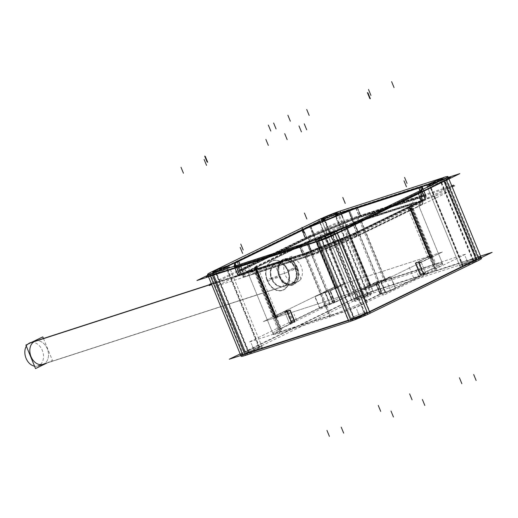 <?xml version="1.0" encoding="UTF-8"?>
<svg xmlns="http://www.w3.org/2000/svg" width="518" height="518" viewBox="0 0 518 518"><rect width="100%" height="100%" fill="white"/><g stroke="black" fill="none" stroke-linecap="round" stroke-linejoin="round"><path stroke-width="0.39" stroke-dasharray="2.59 1.94" d="M369.464 311.655A16.09 1.12 157.7 0 1 367.32 312.671A16.09 1.12 157.7 0 0 369.464 311.655M350.466 319.522A16.09 1.12 157.7 0 1 348.4 320.221A16.09 1.12 157.7 0 0 350.466 319.522M448.912 178.95L448.588 178.16A16.09 1.12 -22.3 0 0 444.386 179.06L476.67 257.776A16.09 1.12 157.7 0 1 480.872 256.87M478.477 258.54A16.09 1.12 157.7 0 1 476.359 259.622A16.09 1.12 157.7 0 0 478.477 258.54M444.075 180.905L444.211 181.242L444.075 180.905A16.09 1.12 -22.3 0 0 444.386 179.06L476.67 257.776L372.947 291.369A16.09 1.12 157.7 0 0 351.884 299.935L244.995 351.968A16.09 1.12 157.7 0 0 240.481 354.713M477.997 257.362A16.09 1.12 157.7 0 0 476.67 257.776L372.947 291.369A16.09 1.12 157.7 0 0 351.884 299.935L319.6 221.218L319.269 221.38L319.6 221.218A16.09 1.12 -22.3 0 1 340.663 212.652L340.986 212.548L340.663 212.652A16.09 1.12 -22.3 0 0 319.6 221.218L351.884 299.935L244.995 351.968A16.09 1.12 157.7 0 0 244.677 353.813A16.09 1.12 157.7 0 1 242.586 354.448M248.083 351.107A8.689 0.609 157.7 0 1 256.708 347.455A8.689 0.609 157.7 0 1 261.719 345.998A8.689 0.609 157.7 0 1 259.285 347.481A8.689 0.609 157.7 0 1 250.654 351.139A8.689 0.609 157.7 0 1 245.642 352.59A8.689 0.609 157.7 0 1 248.083 351.107A8.689 0.609 157.7 0 1 259.453 346.484A8.689 0.609 157.7 0 1 259.285 347.481A8.689 0.609 157.7 0 1 247.908 352.104A8.689 0.609 157.7 0 1 248.083 351.107L215.799 272.39A8.689 0.609 157.7 0 1 224.423 268.738A8.689 0.609 157.7 0 1 229.442 267.282L261.719 345.998M356.682 298.238A8.689 0.609 157.7 0 1 365.313 294.587A8.689 0.609 157.7 0 1 370.325 293.13A8.689 0.609 157.7 0 1 367.884 294.613A8.689 0.609 157.7 0 1 359.259 298.271A8.689 0.609 157.7 0 1 354.247 299.721A8.689 0.609 157.7 0 1 356.682 298.238A8.689 0.609 157.7 0 1 368.058 293.615A8.689 0.609 157.7 0 1 367.884 294.613A8.689 0.609 157.7 0 1 356.514 299.236A8.689 0.609 157.7 0 1 356.682 298.238L324.397 219.522A8.689 0.609 157.7 0 1 333.029 215.87A8.689 0.609 157.7 0 1 338.04 214.413L370.325 293.13M462.069 264.109A8.689 0.609 157.7 0 1 470.694 260.45A8.689 0.609 157.7 0 1 475.705 258.994A8.689 0.609 157.7 0 1 473.271 260.483A8.689 0.609 157.7 0 1 464.64 264.135A8.689 0.609 157.7 0 1 459.628 265.592A8.689 0.609 157.7 0 1 462.069 264.109A8.689 0.609 157.7 0 1 473.439 259.486A8.689 0.609 157.7 0 1 473.271 260.483A8.689 0.609 157.7 0 1 461.894 265.106A8.689 0.609 157.7 0 1 462.069 264.109L429.785 185.392A8.689 0.609 157.7 0 1 438.409 181.734A8.689 0.609 157.7 0 1 443.427 180.283A8.689 0.609 157.7 0 1 440.986 181.766A8.689 0.609 157.7 0 1 427.965 186.856A8.689 0.609 157.7 0 0 440.986 181.766A8.689 0.609 157.7 0 0 441.155 180.769A8.689 0.609 157.7 0 0 429.785 185.392A8.689 0.609 157.7 0 0 427.344 186.875L459.628 265.592M353.464 316.977A8.689 0.609 157.7 0 1 362.095 313.319A8.689 0.609 157.7 0 1 367.107 311.862A8.689 0.609 157.7 0 1 364.666 313.351A8.689 0.609 157.7 0 1 356.041 317.003A8.689 0.609 157.7 0 1 351.029 318.46A8.689 0.609 157.7 0 1 353.464 316.977A8.689 0.609 157.7 0 1 364.84 312.354A8.689 0.609 157.7 0 1 364.666 313.351A8.689 0.609 157.7 0 1 353.295 317.974A8.689 0.609 157.7 0 1 353.464 316.977L321.179 238.261A8.689 0.609 157.7 0 1 329.811 234.602A8.689 0.609 157.7 0 1 334.822 233.152A8.689 0.609 157.7 0 1 332.388 234.635A8.689 0.609 157.7 0 1 323.756 238.286A8.689 0.609 157.7 0 1 318.745 239.743A8.689 0.609 157.7 0 1 321.179 238.261A8.689 0.609 157.7 0 1 332.556 233.637A8.689 0.609 157.7 0 1 332.388 234.635A8.689 0.609 157.7 0 1 321.011 239.258A8.689 0.609 157.7 0 1 321.179 238.261M444.386 179.06L443.168 179.455L444.386 179.06M428.787 183.994L462.36 265.857A8.689 0.609 157.7 0 1 471.108 262.114A8.689 0.609 157.7 0 1 476.353 260.573L443.097 179.487L428.127 184.324L443.097 179.481L476.664 261.357M228.173 265.728L212.71 273.251L244.995 351.968L212.71 273.251L228.173 265.728M212.393 275.097L212.548 275.466L212.393 275.097A16.09 1.12 -22.3 0 1 212.134 273.536A16.09 1.12 -22.3 0 0 208.197 276.003L208.514 276.774M316.122 241.505A16.09 1.12 -22.3 0 0 318.181 240.805A16.09 1.12 -22.3 0 1 316.122 241.505L316.271 241.874L316.122 241.505M335.036 233.955A16.09 1.12 -22.3 0 0 337.179 232.938L337.322 233.275L337.179 232.938A16.09 1.12 -22.3 0 1 335.036 233.955M259.285 347.481L227.001 268.764A8.689 0.609 157.7 0 0 228.011 268.259A8.689 0.609 157.7 0 1 227.001 268.764A8.689 0.609 157.7 0 1 218.369 272.423A8.689 0.609 157.7 0 1 213.358 273.88A8.689 0.609 157.7 0 1 215.799 272.39A8.689 0.609 157.7 0 1 227.033 267.812M354.247 299.721L321.963 221.011A8.689 0.609 157.7 0 1 324.397 219.522A8.689 0.609 157.7 0 1 335.632 214.944M307.796 243.091A12.872 0.9 157.7 0 1 299.423 246.212L302.959 254.83A12.872 0.9 -22.3 0 0 311.331 251.709L349.702 236.104A12.872 0.9 -22.3 0 0 358.178 232.375L421.846 201.379A12.872 0.9 -22.3 0 0 425.459 199.223L426.036 195.869A12.872 0.9 -22.3 0 0 426.036 195.823A12.872 0.9 -22.3 0 0 422.675 196.549L360.891 216.556A12.872 0.9 -22.3 0 0 352.518 219.677L314.148 235.276A12.872 0.9 -22.3 0 0 305.672 239.012L242.003 270.001A12.872 0.9 -22.3 0 0 238.39 272.157L237.814 275.518A12.872 0.9 -22.3 0 0 237.814 275.563A12.872 0.9 -22.3 0 0 241.174 274.838L302.959 254.83A12.872 0.9 -22.3 0 0 311.331 251.709L349.702 236.104A12.872 0.9 -22.3 0 0 358.178 232.375L421.846 201.379A12.872 0.9 -22.3 0 0 425.459 199.223L426.036 195.869A12.872 0.9 -22.3 0 0 422.675 196.549L360.891 216.556A12.872 0.9 -22.3 0 0 352.518 219.677L314.148 235.276A12.872 0.9 -22.3 0 0 305.672 239.012L242.003 270.001A12.872 0.9 -22.3 0 0 238.39 272.157L237.814 275.518A12.872 0.9 -22.3 0 0 241.174 274.838L302.959 254.83L299.423 246.212L237.639 266.226A12.872 0.9 157.7 0 1 234.285 266.945A12.872 0.9 157.7 0 1 234.278 266.906L237.814 275.518L234.278 266.906L234.401 266.187L234.278 266.906A12.872 0.9 157.7 0 0 237.639 266.226L299.423 246.212A12.872 0.9 157.7 0 0 307.796 243.091L316.032 239.743L307.796 243.091L311.331 251.709L307.796 243.091M234.855 263.545L238.39 272.157L234.855 263.545M235.068 263.293A12.872 0.9 157.7 0 1 238.474 261.389L242.003 270.001L238.474 261.389L302.143 230.393A12.872 0.9 157.7 0 1 310.619 226.664L314.148 235.276L310.619 226.664L348.99 211.066A12.872 0.9 157.7 0 1 357.362 207.945L360.891 216.556L357.362 207.945L419.14 187.93A12.872 0.9 157.7 0 1 422.086 187.153A12.872 0.9 157.7 0 0 419.14 187.93L357.362 207.945A12.872 0.9 157.7 0 0 348.99 211.066L310.619 226.664A12.872 0.9 157.7 0 0 302.143 230.393L238.474 261.389A12.872 0.9 157.7 0 0 235.068 263.293M422.332 187.14A12.872 0.9 157.7 0 1 422.5 187.212A12.872 0.9 157.7 0 1 422.507 187.251L426.036 195.869L422.507 187.251A12.872 0.9 157.7 0 0 422.332 187.14M421.93 190.611L422.079 189.718L421.93 190.611A12.872 0.9 157.7 0 1 418.311 192.767L421.846 201.379L418.311 192.767L354.642 223.763A12.872 0.9 157.7 0 1 346.166 227.493L349.702 236.104L346.166 227.493L335.955 231.643L346.166 227.493A12.872 0.9 157.7 0 0 354.642 223.763L418.311 192.767A12.872 0.9 157.7 0 0 421.93 190.611L425.459 199.223L421.93 190.611M318.356 238.798L334.453 232.252L318.356 238.798M267.469 280.452A15.449 11.364 -107.9 0 1 271.885 261.195A15.449 11.364 -107.9 0 1 287.995 270.461A15.449 11.364 -107.9 0 1 283.579 289.711A15.449 11.364 -107.9 0 1 267.469 280.452A15.449 11.364 -107.9 0 1 271.885 261.195A15.449 11.364 -107.9 0 1 287.995 270.461A15.449 11.364 -107.9 0 1 283.579 289.711A15.449 11.364 -107.9 0 1 267.469 280.452L271.678 278.736A12.231 8.994 -107.9 0 0 283.573 286.415L291.038 284A12.231 8.994 -107.9 0 1 279.15 276.321A12.231 8.994 -107.9 0 1 283.508 260.729A12.231 8.994 -107.9 0 1 295.396 268.408A12.231 8.994 -107.9 0 1 291.038 284M279.124 276.463A13.52 9.939 -107.9 0 1 282.983 259.622A13.52 9.939 -107.9 0 1 297.079 267.722A13.52 9.939 -107.9 0 1 293.22 284.57A13.52 9.939 -107.9 0 1 279.124 276.463A13.52 9.939 -107.9 0 1 282.983 259.622A13.52 9.939 -107.9 0 1 297.079 267.722A13.52 9.939 -107.9 0 1 293.22 284.57A13.52 9.939 -107.9 0 1 279.124 276.463L279.15 276.321A12.231 8.994 -107.9 0 1 282.647 261.078A12.231 8.994 -107.9 0 1 295.396 268.408L287.93 270.83A12.231 8.994 -107.9 0 1 283.573 286.415M287.995 270.461L287.93 270.83A12.231 8.994 72.1 0 0 276.036 263.15A12.231 8.994 72.1 0 0 271.678 278.736A12.231 8.994 -107.9 0 0 284.434 286.072A12.231 8.994 -107.9 0 0 287.93 270.83A12.231 8.994 72.1 0 0 275.175 263.494A12.231 8.994 72.1 0 0 271.678 278.736L279.15 276.321A12.231 8.994 -107.9 0 0 291.899 283.65A12.231 8.994 -107.9 0 0 295.396 268.408L297.079 267.722M289.368 323.057A7.725 0.537 -22.3 0 1 291.537 321.736L319.755 308.003A7.725 0.537 -22.3 0 1 329.862 303.891L333.184 302.816L329.862 303.891A7.725 0.537 -22.3 0 0 319.755 308.003L291.537 321.736L286.907 310.45L275.362 316.071L255.627 267.948A6.436 0.447 -22.3 0 0 253.82 269.049A6.436 0.447 -22.3 0 0 255.497 268.687L256.332 268.421A6.436 0.447 157.7 0 1 256.203 269.153A6.436 0.447 157.7 0 0 258.009 268.059A6.436 0.447 157.7 0 0 256.332 268.421L276.068 316.537L275.233 316.809A6.436 0.447 -22.3 0 1 273.556 317.171A6.436 0.447 -22.3 0 1 275.362 316.071L286.907 310.45A7.725 0.537 157.7 0 0 284.738 311.771L289.368 323.057A7.725 0.537 -22.3 0 0 291.381 322.623L286.752 311.337A7.725 0.537 157.7 0 1 284.738 311.771M315.125 296.71L326.67 291.09L306.934 242.974L255.627 267.948L306.934 242.974A6.436 0.447 -22.3 0 1 315.358 239.549L316.187 239.277L335.923 287.399A6.436 0.447 157.7 0 0 344.347 283.974A6.436 0.447 157.7 0 1 335.923 287.399L335.094 287.665A6.436 0.447 -22.3 0 0 326.67 291.09L306.934 242.974A6.436 0.447 -22.3 0 1 315.358 239.549L316.187 239.277L335.923 287.399L335.094 287.665L315.358 239.549L335.094 287.665A6.436 0.447 -22.3 0 0 326.67 291.09L315.125 296.71A7.725 0.537 157.7 0 1 325.233 292.605L330.238 290.844L344.347 283.974L330.238 290.844L325.233 292.605A7.725 0.537 157.7 0 0 315.125 296.71L319.755 308.003L315.125 296.71M312.613 254.312L350.977 238.714A8.366 0.583 -22.3 0 0 356.488 236.286L420.156 205.29A8.366 0.583 -22.3 0 0 422.507 203.891L423.083 200.531A8.366 0.583 -22.3 0 0 423.083 200.505A8.366 0.583 -22.3 0 0 420.901 200.978L359.116 220.985A8.366 0.583 -22.3 0 0 353.677 223.012L315.307 238.617A8.366 0.583 -22.3 0 0 309.796 241.038L246.128 272.034A8.366 0.583 -22.3 0 0 243.777 273.433L243.201 276.793A8.366 0.583 -22.3 0 0 243.201 276.819A8.366 0.583 -22.3 0 0 245.383 276.353L307.168 256.339A8.366 0.583 -22.3 0 0 312.613 254.312L350.977 238.714A8.366 0.583 -22.3 0 0 356.488 236.286L420.156 205.29A8.366 0.583 -22.3 0 0 422.507 203.891L423.083 200.531A8.366 0.583 -22.3 0 0 420.901 200.978L359.116 220.985A8.366 0.583 -22.3 0 0 353.677 223.012L315.307 238.617A8.366 0.583 -22.3 0 0 309.796 241.038L246.128 272.034A8.366 0.583 -22.3 0 0 243.777 273.433L243.201 276.793A8.366 0.583 -22.3 0 0 245.383 276.353L307.168 256.339A8.366 0.583 -22.3 0 0 312.613 254.312L311.389 251.34L349.76 235.742A8.366 0.583 -22.3 0 0 355.27 233.32L418.939 202.324A8.366 0.583 -22.3 0 0 421.289 200.919L421.866 197.559A8.366 0.583 -22.3 0 0 421.866 197.533A8.366 0.583 -22.3 0 0 419.684 198.005L357.899 218.013A8.366 0.583 -22.3 0 0 352.46 220.04L314.089 235.645A8.366 0.583 -22.3 0 0 308.579 238.066L244.91 269.062A8.366 0.583 -22.3 0 0 242.56 270.467L241.984 273.821A8.366 0.583 -22.3 0 0 241.984 273.854A8.366 0.583 -22.3 0 0 244.166 273.381L305.95 253.373A8.366 0.583 -22.3 0 0 311.389 251.34L349.76 235.742A8.366 0.583 -22.3 0 0 355.27 233.32L418.939 202.324A8.366 0.583 -22.3 0 0 421.289 200.919L421.866 197.559A8.366 0.583 -22.3 0 0 419.684 198.005L357.899 218.013A8.366 0.583 -22.3 0 0 352.46 220.04L314.089 235.645A8.366 0.583 -22.3 0 0 308.579 238.066L244.91 269.062A8.366 0.583 -22.3 0 0 242.56 270.467L241.984 273.821A8.366 0.583 -22.3 0 0 244.166 273.381L305.95 253.373L307.168 256.339L305.95 253.373A8.366 0.583 -22.3 0 0 311.389 251.34L312.613 254.312M256.203 269.153A27.681 1.93 -22.3 0 0 248.433 273.88A27.681 1.93 -22.3 0 0 255.659 272.326L305.445 256.203A27.681 1.93 -22.3 0 0 341.673 241.472A6.436 0.447 157.7 0 1 350.097 238.047L369.833 286.169A6.436 0.447 157.7 0 0 361.409 289.594A6.436 0.447 157.7 0 1 369.833 286.169L370.661 285.897A6.436 0.447 -22.3 0 0 379.085 282.472L359.35 234.356L410.657 209.376A6.436 0.447 -22.3 0 0 412.464 208.275A6.436 0.447 -22.3 0 0 410.787 208.637L409.958 208.909A6.436 0.447 157.7 0 1 408.275 209.272A6.436 0.447 157.7 0 1 410.081 208.171A27.681 1.93 -22.3 0 0 417.851 203.444A27.681 1.93 -22.3 0 0 410.625 204.999L360.839 221.121A27.681 1.93 -22.3 0 0 324.611 235.852A6.436 0.447 157.7 0 1 316.187 239.277A6.436 0.447 157.7 0 0 324.611 235.852L348.977 295.26L324.611 235.852A27.681 1.93 -22.3 0 1 360.839 221.121L410.625 204.999L434.99 264.407L410.625 204.999A27.681 1.93 -22.3 0 1 410.081 208.171L429.817 256.293L415.708 263.157L419.004 262.231A7.725 0.537 157.7 0 1 421.017 261.797A7.725 0.537 157.7 0 1 418.848 263.118L430.393 257.498A6.436 0.447 -22.3 0 0 432.2 256.397A6.436 0.447 -22.3 0 0 430.523 256.76L410.787 208.637L409.958 208.909A6.436 0.447 157.7 0 1 410.081 208.171L429.817 256.293L415.708 263.157L419.004 262.231A7.725 0.537 157.7 0 1 418.848 263.118L430.393 257.498L410.657 209.376L359.35 234.356A6.436 0.447 -22.3 0 1 350.926 237.781L350.097 238.047L369.833 286.169L370.661 285.897A6.436 0.447 -22.3 0 0 379.085 282.472L359.35 234.356A6.436 0.447 -22.3 0 1 350.926 237.781L350.097 238.047A6.436 0.447 157.7 0 0 341.673 241.472L361.409 289.594L375.518 282.724L361.409 289.594L366.038 300.88L341.673 241.472A27.681 1.93 -22.3 0 1 305.445 256.203L255.659 272.326L280.024 331.734L255.659 272.326A27.681 1.93 -22.3 0 1 256.203 269.153L275.939 317.275L290.048 310.405L286.752 311.337A7.725 0.537 157.7 0 1 286.907 310.45L291.537 321.736A7.725 0.537 -22.3 0 0 291.381 322.623L286.752 311.337L290.074 310.263L275.939 317.275A6.436 0.447 157.7 0 0 277.745 316.181A6.436 0.447 157.7 0 0 276.068 316.537A6.436 0.447 157.7 0 1 275.939 317.275L280.568 328.567A27.681 1.93 -22.3 0 0 272.798 333.288A27.681 1.93 -22.3 0 0 280.024 331.734L329.811 315.611A27.681 1.93 -22.3 0 0 366.038 300.88L380.147 294.01L366.038 300.88A27.681 1.93 -22.3 0 1 329.811 315.611L280.024 331.734A27.681 1.93 -22.3 0 1 280.568 328.567L295.04 321.477L291.381 322.623L294.703 321.548L290.074 310.263L294.677 321.697L290.048 310.405L294.677 321.697L280.568 328.567L256.203 269.153M423.478 274.404L395.26 288.144L390.63 276.858L379.085 282.472L390.63 276.858A7.725 0.537 157.7 0 1 380.523 280.963L375.518 282.724L380.523 280.963A7.725 0.537 157.7 0 0 390.63 276.858L395.26 288.144A7.725 0.537 -22.3 0 1 385.152 292.256L380.147 294.01L375.518 282.724L380.147 294.01L381.831 293.33L377.201 282.038L381.831 293.33L385.152 292.256A7.725 0.537 -22.3 0 0 395.26 288.144L423.478 274.404A7.725 0.537 -22.3 0 0 425.647 273.09A7.725 0.537 -22.3 0 0 423.633 273.517L419.004 262.231L423.633 273.517L420.312 274.592L423.633 273.517A7.725 0.537 -22.3 0 1 423.478 274.404L418.848 263.118L423.478 274.404M429.694 257.032L430.523 256.76L410.787 208.637A6.436 0.447 -22.3 0 1 410.657 209.376L430.393 257.498A6.436 0.447 -22.3 0 0 430.523 256.76L429.694 257.032A6.436 0.447 157.7 0 1 428.01 257.388A6.436 0.447 157.7 0 1 429.817 256.293L434.447 267.579A27.681 1.93 -22.3 0 0 442.217 262.853A27.681 1.93 -22.3 0 0 434.99 264.407L385.204 280.536A27.681 1.93 -22.3 0 0 348.977 295.26L334.868 302.13L348.977 295.26A27.681 1.93 -22.3 0 1 385.204 280.536L434.99 264.407A27.681 1.93 -22.3 0 1 434.447 267.579L419.975 274.669L420.312 274.592L415.682 263.306L420.338 274.449L415.708 263.157L420.338 274.449L434.447 267.579L429.817 256.293A6.436 0.447 157.7 0 0 429.694 257.032L409.958 208.909L429.694 257.032M333.184 302.816L334.868 302.13L330.238 290.844L334.868 302.13L333.184 302.816L328.554 291.53L333.184 302.816M292.735 283.385A12.231 8.994 -107.9 0 1 291.874 283.728A12.231 8.994 -107.9 0 1 279.752 275.466A12.231 8.994 -107.9 0 1 283.476 260.807A12.231 8.994 -107.9 0 1 284.337 260.463A12.231 8.994 -107.9 0 1 296.451 268.725A12.231 8.994 -107.9 0 1 292.735 283.385A12.231 8.994 -107.9 0 1 279.979 276.049A12.231 8.994 -107.9 0 1 283.476 260.807A12.231 8.994 -107.9 0 1 296.225 268.143A12.231 8.994 -107.9 0 1 292.735 283.385L43.79 364.012A12.231 8.994 -107.9 0 1 42.929 364.361M35.392 341.09A12.231 8.994 -107.9 0 1 47.514 349.359A12.231 8.994 -107.9 0 1 43.79 364.012A12.231 8.994 -107.9 0 0 47.287 348.769A12.231 8.994 -107.9 0 0 34.531 341.44M241.064 273.821A12.49 0.874 157.7 0 1 237.807 274.521A12.49 0.874 157.7 0 1 237.801 274.482L238.384 271.121A12.49 0.874 157.7 0 1 241.887 269.03L305.555 238.04A12.49 0.874 157.7 0 1 313.779 234.421L352.149 218.816A12.49 0.874 157.7 0 1 360.269 215.792L422.053 195.778A12.49 0.874 157.7 0 1 425.31 195.079A12.49 0.874 157.7 0 1 425.317 195.118L424.741 198.478A12.49 0.874 157.7 0 1 421.231 200.57L357.562 231.565A12.49 0.874 157.7 0 1 349.339 235.185L310.968 250.783A12.49 0.874 157.7 0 1 302.849 253.814L241.064 273.821A12.49 0.874 157.7 0 1 237.801 274.482L238.384 271.121A12.49 0.874 157.7 0 1 241.887 269.03L305.555 238.04A12.49 0.874 157.7 0 1 313.779 234.421L352.149 218.816A12.49 0.874 157.7 0 1 360.269 215.792L422.053 195.778A12.49 0.874 157.7 0 1 425.317 195.118L424.741 198.478A12.49 0.874 157.7 0 1 421.231 200.57L357.562 231.565A12.49 0.874 157.7 0 1 349.339 235.185L310.968 250.783A12.49 0.874 157.7 0 1 302.849 253.814L241.064 273.821L237.898 266.097L299.682 246.089A12.49 0.874 -22.3 0 0 307.802 243.065L346.173 227.46A12.49 0.874 -22.3 0 0 354.396 223.841L418.065 192.851A12.49 0.874 -22.3 0 0 421.568 190.754L421.717 189.899L421.568 190.754L424.741 198.478L421.568 190.754A12.49 0.874 -22.3 0 1 418.065 192.851L421.231 200.57L418.065 192.851L354.396 223.841L357.562 231.565L354.396 223.841A12.49 0.874 -22.3 0 1 346.173 227.46L349.339 235.185L346.173 227.46L307.802 243.065L310.968 250.783L307.802 243.065A12.49 0.874 -22.3 0 1 299.682 246.089L302.849 253.814L299.682 246.089L237.898 266.097L241.064 273.821M234.635 266.757A12.49 0.874 -22.3 0 0 234.641 266.802A12.49 0.874 -22.3 0 0 237.898 266.097A12.49 0.874 -22.3 0 1 234.635 266.757L237.801 274.482L234.635 266.757L234.751 266.071L234.635 266.757M235.211 263.403L238.384 271.121L235.211 263.416M418.887 188.06L422.053 195.778L418.887 188.06M357.297 208.003L360.269 215.792L357.297 208.003M422.151 187.399A12.49 0.874 -22.3 0 0 422.144 187.361A12.49 0.874 -22.3 0 0 422.002 187.296A12.49 0.874 -22.3 0 1 422.151 187.399L425.317 195.118L422.151 187.399M480.555 256.099L362.652 294.289L240.151 353.923M331.539 233.663L364.937 315.099A8.689 0.609 157.7 0 0 367.754 313.442A8.689 0.609 157.7 0 0 362.503 314.983A8.689 0.609 157.7 0 0 353.762 318.725L320.182 236.862M320.907 236.506L354.487 318.369A8.689 0.609 157.7 0 0 351.67 320.033A8.689 0.609 157.7 0 0 356.921 318.492A8.689 0.609 157.7 0 0 365.663 314.75L332.278 233.34M448.271 177.383L330.367 215.572L207.867 275.207M315.151 240.035L348.731 321.898M336.868 231.203L370.441 313.066M212.406 271.516L245.979 353.38A16.09 1.12 -22.3 0 0 241.123 356.293M212.082 273.413L245.655 355.283M209.926 272.721L243.505 354.584L354.668 300.466L321.095 218.602M340.339 210.975L373.912 292.845A16.09 1.12 -22.3 0 0 352.201 301.67L318.628 219.807M337.943 211.752L371.516 293.615L479.396 258.676L445.817 176.813M443.414 177.59L476.987 259.46A16.09 1.12 -22.3 0 1 481.52 258.45M271.743 277.901L266.783 279.668A15.702 11.551 72.1 0 0 283.508 290.002A15.702 11.551 72.1 0 0 287.6 269.528L287.626 270.169A11.972 8.806 72.1 0 1 284.505 285.781A11.972 8.806 72.1 0 1 271.743 277.901M288.189 271.561L288.351 271.348A15.702 11.551 72.1 0 0 271.62 261.014A15.702 11.551 72.1 0 0 267.528 281.488L272.313 279.286A11.972 8.806 72.1 0 1 275.434 263.675A11.972 8.806 72.1 0 1 288.189 271.561M283.734 260.651A12.231 8.994 72.1 0 1 295.901 269.049L287.969 271.62A12.231 8.994 72.1 0 0 275.803 263.222A12.231 8.994 72.1 0 0 271.756 279.513L279.688 276.942A12.231 8.994 72.1 0 1 283.734 260.651L275.803 263.222M279.455 276.975L279.467 277.285A13.772 10.127 -107.9 0 1 283.055 259.33A13.772 10.127 -107.9 0 1 297.727 268.395L295.331 269.243A11.972 8.806 -107.9 0 0 282.575 261.363A11.972 8.806 -107.9 0 0 279.455 276.975M279.455 329.047L254.111 267.262L307.472 241.284L332.815 303.069L279.455 329.047M331.39 248.867L216.615 286.04L334.893 228.457L449.676 191.284L331.39 248.867M313.079 254.506L311.59 250.874A8.366 0.583 157.7 0 1 305.588 253.108L307.077 256.747A8.366 0.583 157.7 0 0 313.079 254.506M454.59 185.82L330.083 246.432L209.259 285.567M452.065 186.635L333.767 224.954L211.642 284.408M299.061 245.953L302.862 255.232A12.872 0.9 -22.3 0 0 311.797 251.903L307.996 242.625A12.872 0.9 -22.3 0 1 299.061 245.953M340.825 229.273L346.795 226.845L350.602 236.13L310.696 252.35L306.889 243.071L311.312 241.278M318.22 238.468L334.317 231.922M345.694 227.298L349.501 236.577A12.872 0.9 -22.3 0 0 358.547 232.595L354.746 223.316A12.872 0.9 -22.3 0 1 345.694 227.298M357.038 233.327L353.237 224.048L419.45 191.815L423.251 201.094L357.038 233.327M417.935 192.554L421.736 201.832A12.872 0.9 -22.3 0 0 425.595 199.534L421.794 190.248A12.872 0.9 -22.3 0 1 417.935 192.554M422.377 186.849L426.185 196.134L425.589 199.624L421.872 189.821M422.358 186.953L426.165 196.231A12.872 0.9 -22.3 0 0 426.172 196.16A12.872 0.9 -22.3 0 0 422.578 196.957L418.771 187.678M355.989 208.009L359.796 217.288L424.048 196.477L420.24 187.199M357.452 207.537L361.26 216.815A12.872 0.9 -22.3 0 0 352.324 220.144L348.517 210.865M309.712 226.644L313.519 235.923L353.425 219.697L349.618 210.418M310.813 226.198L314.62 235.476A12.872 0.9 -22.3 0 0 305.575 239.458L301.767 230.18M237.063 261.674L240.87 270.953L307.083 238.72L303.276 229.442M238.578 260.936L242.385 270.221A12.872 0.9 -22.3 0 0 238.526 272.52L234.719 263.241M234.194 266.252L237.937 275.919L238.539 272.423L234.732 263.144M234.149 266.615A12.872 0.9 -22.3 0 1 234.149 266.543L237.956 275.822A12.872 0.9 -22.3 0 0 237.95 275.893A12.872 0.9 -22.3 0 0 241.55 275.097L237.743 265.812A12.872 0.9 -22.3 0 1 234.149 266.615L237.95 275.893M240.074 275.57L236.273 266.291L300.524 245.48L304.331 254.759L240.074 275.57M311.978 254.96L310.489 251.321L350.395 235.094L351.884 238.733L311.978 254.96M356.863 236.506L355.367 232.867A8.366 0.583 157.7 0 1 349.294 235.541L350.783 239.18A8.366 0.583 157.7 0 0 356.863 236.506M355.354 237.238L353.865 233.605L420.079 201.373L421.568 205.005L355.354 237.238M422.643 204.196L421.153 200.563A8.366 0.583 157.7 0 1 418.557 202.111L420.053 205.743A8.366 0.583 157.7 0 0 422.643 204.196M422.636 204.293L421.14 200.654L421.743 197.164L423.232 200.796L422.636 204.293M423.219 200.835A8.366 0.583 157.7 0 0 420.797 201.385L419.308 197.746A8.366 0.583 157.7 0 1 421.73 197.203A8.366 0.583 157.7 0 1 421.717 197.261L423.212 200.9A8.366 0.583 157.7 0 0 423.219 200.835L421.73 197.203M422.274 200.906L420.778 197.274L356.526 218.084L358.016 221.717L422.274 200.906M353.477 223.485L351.987 219.846A8.366 0.583 157.7 0 1 357.99 217.612L359.479 221.244A8.366 0.583 157.7 0 0 353.477 223.485M354.577 223.031L353.088 219.399L313.183 235.625L314.672 239.258L354.577 223.031M309.699 241.485L308.204 237.853A8.366 0.583 157.7 0 1 314.284 235.178L315.773 238.811A8.366 0.583 157.7 0 0 309.699 241.485M311.208 240.753L309.712 237.114L243.499 269.347L244.988 272.986L311.208 240.753M243.913 273.795L242.424 270.156A8.366 0.583 157.7 0 1 245.014 268.609L246.51 272.248A8.366 0.583 157.7 0 0 243.913 273.795M243.926 273.698L242.43 270.066L241.835 273.556L243.324 277.195L243.926 273.698M243.337 277.156A8.366 0.583 157.7 0 0 245.759 276.606L244.269 272.973A8.366 0.583 157.7 0 1 241.848 273.517A8.366 0.583 157.7 0 1 241.861 273.459L243.35 277.098A8.366 0.583 157.7 0 0 243.337 277.156L241.848 273.517M244.289 277.085L242.793 273.446L307.051 252.635L308.54 256.274L244.289 277.085M331.293 316.479L305.957 254.694L254.176 271.464L279.513 333.249L331.293 316.479M273.29 334.479A27.681 1.93 157.7 0 0 281.08 332.737L255.743 270.953A27.681 1.93 157.7 0 1 247.947 272.695A27.681 1.93 157.7 0 1 256.3 267.683L281.643 329.467A27.681 1.93 157.7 0 0 273.29 334.479L247.947 272.695M257.614 267.094A6.436 0.447 -22.3 0 1 255.562 268.311L276.088 318.356A6.436 0.447 -22.3 0 0 278.14 317.139A6.436 0.447 -22.3 0 0 276.224 317.579L255.698 267.534A6.436 0.447 -22.3 0 1 257.614 267.094L278.14 317.139M276.69 317.424L256.17 267.379L254.875 267.8L275.401 317.845L276.69 317.424M273.951 318.13A6.436 0.447 157.7 0 0 275.867 317.689L255.342 267.644A6.436 0.447 157.7 0 1 253.425 268.084A6.436 0.447 157.7 0 1 255.478 266.867L276.003 316.912A6.436 0.447 157.7 0 0 273.951 318.13L253.425 268.084M442.391 251.994L371.244 286.629L263.371 321.574L334.518 286.933L263.371 321.574L371.244 286.629L263.371 321.574L334.518 286.933L263.371 321.574L371.244 286.629L442.391 251.994L334.518 286.933L442.391 251.994L371.244 286.629L442.391 251.994L334.518 286.933L442.391 251.994M436.538 269.477L411.201 207.692L357.841 233.663L383.178 295.448L436.538 269.477M379.713 283.32L359.188 233.275A6.436 0.447 157.7 0 1 350.304 236.888L370.83 286.933A6.436 0.447 157.7 0 0 379.713 283.32M371.289 286.784L350.764 236.739L349.469 237.16L369.994 287.205L371.289 286.784M349.928 237.011L370.454 287.056A6.436 0.447 -22.3 0 0 361.57 290.669L341.045 240.624A6.436 0.447 -22.3 0 1 349.928 237.011M367.094 301.793L341.757 240.009A27.681 1.93 157.7 0 1 304.409 255.193L329.746 316.977A27.681 1.93 157.7 0 0 367.094 301.793M358.268 288.914L248.88 342.165L356.753 307.226L466.142 253.975L358.268 288.914M395.629 288.358L390.727 276.405A7.725 0.537 157.7 0 1 380.16 280.704L385.062 292.657A7.725 0.537 157.7 0 0 395.629 288.358M385.521 292.508L380.62 280.555L376.832 281.786L381.734 293.738L385.521 292.508M380.082 294.451L375.174 282.498L377.259 281.65L382.167 293.602L380.082 294.451M380.568 294.211L375.667 282.258L360.988 289.4L365.889 301.353L380.568 294.211M280.426 329.034L275.518 317.081L290.197 309.939L295.098 321.892L280.426 329.034M295.176 321.808L294.58 321.969L289.672 310.017L290.274 309.855L289.646 310.198L294.548 322.157L295.176 321.808L290.274 309.855M295.072 321.808L290.171 309.855L286.383 311.078L291.291 323.031L295.072 321.808M289.504 323.387A7.725 0.537 157.7 0 0 291.757 322.876L286.855 310.923A7.725 0.537 157.7 0 1 284.602 311.435A7.725 0.537 157.7 0 1 287.017 309.997L291.919 321.95A7.725 0.537 157.7 0 0 289.504 323.387L284.602 311.435M319.658 308.45L314.756 296.497A7.725 0.537 157.7 0 1 325.323 292.197L330.225 304.15A7.725 0.537 157.7 0 0 319.658 308.45M329.772 304.299L324.864 292.346L328.652 291.122L333.553 303.075L329.772 304.299M335.211 302.357L330.309 290.404L328.224 291.252L333.126 303.205L335.211 302.357M334.725 302.603L329.824 290.65L344.496 283.501L349.397 295.454L334.725 302.603M348.899 296.73L323.556 234.945A27.681 1.93 157.7 0 1 360.904 219.761L386.24 281.546A27.681 1.93 157.7 0 0 348.899 296.73M384.699 282.045L359.356 220.26L411.137 203.49L436.473 265.274L384.699 282.045M442.702 264.044A27.681 1.93 157.7 0 0 434.913 265.779L409.57 203.995A27.681 1.93 157.7 0 1 417.366 202.26A27.681 1.93 157.7 0 1 409.006 207.265L434.349 269.049A27.681 1.93 157.7 0 0 442.702 264.044L417.366 202.26M407.88 208.307A6.436 0.447 -22.3 0 1 409.932 207.09L430.458 257.135A6.436 0.447 -22.3 0 0 428.405 258.352A6.436 0.447 -22.3 0 0 430.328 257.912L409.803 207.867A6.436 0.447 -22.3 0 1 407.88 208.307L428.405 258.352M429.856 258.068L409.33 208.022L410.625 207.601L431.151 257.647L429.856 258.068M432.595 257.362A6.436 0.447 157.7 0 0 430.678 257.802L410.152 207.757A6.436 0.447 157.7 0 1 412.069 207.317A6.436 0.447 157.7 0 1 410.016 208.534L430.542 258.579A6.436 0.447 157.7 0 0 432.595 257.362L412.069 207.317M434.867 267.774L429.966 255.821L415.294 262.963L420.195 274.916L434.867 267.774M420.111 275L420.713 274.838L415.812 262.885L415.209 263.047L415.844 262.704L420.745 274.657L420.111 275L415.209 263.047M420.215 275L415.313 263.047L419.101 261.823L424.002 273.776L420.215 275M425.783 273.42A7.725 0.537 157.7 0 0 423.53 273.931L418.628 261.978A7.725 0.537 157.7 0 1 420.881 261.467A7.725 0.537 157.7 0 1 418.473 262.904L423.374 274.857A7.725 0.537 157.7 0 0 425.783 273.42L420.881 261.467M315.566 238.39L336.091 288.435A6.436 0.447 -22.3 0 0 344.975 284.822L324.449 234.777A6.436 0.447 -22.3 0 1 315.566 238.39M335.256 288.707L314.73 238.662L316.025 238.241L336.551 288.286L335.256 288.707M326.832 292.171L306.306 242.126A6.436 0.447 157.7 0 1 315.19 238.513L335.716 288.558A6.436 0.447 157.7 0 0 326.832 292.171M294.761 267.858L297.073 266.802A13.772 10.127 -107.9 0 1 293.479 284.751A13.772 10.127 -107.9 0 1 278.807 275.686L278.885 275.589A11.972 8.806 -107.9 0 0 291.64 283.469A11.972 8.806 -107.9 0 0 294.761 267.858M291.271 283.922A12.231 8.994 72.1 0 1 279.105 275.524L271.173 278.095A12.231 8.994 72.1 0 0 283.34 286.493A12.231 8.994 72.1 0 0 287.386 270.202L295.325 267.631A12.231 8.994 72.1 0 1 291.271 283.922L283.34 286.493M225.984 267.372L259.557 349.236A8.689 0.609 157.7 0 0 262.367 347.572A8.689 0.609 157.7 0 0 257.122 349.119A8.689 0.609 157.7 0 0 248.375 352.855L214.802 270.992M215.527 270.642L249.1 352.505A8.689 0.609 157.7 0 0 246.29 354.17A8.689 0.609 157.7 0 0 251.534 352.622A8.689 0.609 157.7 0 0 260.282 348.886L226.703 267.016M334.583 214.504L368.156 296.367A8.689 0.609 157.7 0 0 370.972 294.703A8.689 0.609 157.7 0 0 365.721 296.251A8.689 0.609 157.7 0 0 356.98 299.987L323.4 218.123M324.126 217.774L357.705 299.637A8.689 0.609 157.7 0 0 354.888 301.301A8.689 0.609 157.7 0 0 360.139 299.754A8.689 0.609 157.7 0 0 368.881 296.018L335.308 214.148M476.353 260.573A8.689 0.609 157.7 0 1 473.543 262.231L440.19 180.905M429.513 183.637L463.086 265.501A8.689 0.609 157.7 0 0 460.275 267.165A8.689 0.609 157.7 0 0 465.52 265.624A8.689 0.609 157.7 0 0 474.268 261.881L440.909 180.555M291.738 256.242L274.838 264.471L284.466 287.95L301.366 279.72L291.738 256.242M34.544 366.174A12.231 8.994 72.1 0 0 37.95 365.973A12.231 8.994 72.1 0 0 39.316 365.352L298.213 281.501A12.231 8.994 72.1 0 1 296.853 282.116A12.231 8.994 72.1 0 1 284.602 273.491A12.231 8.994 72.1 0 1 288.973 258.968L284.337 260.463M28.037 344.062A12.231 8.994 72.1 0 0 26.327 346.147M211.564 284.207L287.95 259.466A12.231 8.994 72.1 0 1 289.316 258.851A12.231 8.994 72.1 0 1 301.56 267.476A12.231 8.994 72.1 0 1 297.19 281.999L38.293 365.85A12.231 8.994 72.1 0 0 42.664 351.334A12.231 8.994 72.1 0 0 30.413 342.702M43.454 338.481L52.428 360.353L46.698 363.137M453.697 185.146L329.726 245.493L209.421 284.46M451.715 185.787L333.398 224.106L211.292 283.547M234.524 266.517A12.49 0.874 -22.3 0 1 234.531 266.453L237.924 274.741A12.49 0.874 -22.3 0 0 237.924 274.805A12.49 0.874 -22.3 0 0 241.382 274.041L237.982 265.753A12.49 0.874 -22.3 0 1 234.524 266.517L237.924 274.805M234.583 266.129L237.904 274.831L238.507 271.335L235.107 263.053M238.811 260.93L242.21 269.211A12.49 0.874 -22.3 0 0 238.494 271.426L235.094 263.144M237.335 261.648L240.728 269.93L306.947 237.697L303.548 229.416M310.781 226.301L314.173 234.583A12.49 0.874 -22.3 0 0 305.471 238.416L302.072 230.128M309.732 226.729L313.125 235.01L353.03 218.79L349.637 210.502M357.18 207.724L360.58 216.012A12.49 0.874 -22.3 0 0 351.981 219.211L348.582 210.93M355.749 208.191L359.149 216.472L423.407 195.662L420.007 187.374M422.028 187.14L425.42 195.428A12.49 0.874 -22.3 0 0 425.427 195.364A12.49 0.874 -22.3 0 0 421.969 196.128L418.57 187.84M425.427 195.364L422.028 187.076L425.44 195.331L424.844 198.828L421.542 189.983M421.458 190.449A12.49 0.874 -22.3 0 1 417.741 192.664L421.14 200.952A12.49 0.874 -22.3 0 0 424.857 198.737L421.458 190.449L424.851 198.763M356.403 232.465L353.004 224.184L419.224 191.945L422.617 200.233L356.403 232.465M345.778 227.292L349.171 235.58A12.49 0.874 -22.3 0 0 357.88 231.747L354.48 223.465A12.49 0.874 -22.3 0 1 345.778 227.292M310.314 251.379L306.921 243.091L346.827 226.871L350.22 235.153L310.314 251.379M299.372 245.869L302.771 254.157A12.49 0.874 -22.3 0 0 311.363 250.952L307.97 242.664A12.49 0.874 -22.3 0 1 299.372 245.869M239.944 274.501L236.545 266.22L300.803 245.409L304.202 253.69L239.944 274.501M450.53 177.421L326.554 237.775L206.255 276.735M448.549 178.062L426.858 185.088M420.538 187.134L355.316 208.262M337.84 213.921L330.225 216.388L321.756 220.506M304.966 228.684L236.143 262.186M228.814 265.753L208.126 275.829M364.666 313.351L332.388 234.635M227.001 268.764A8.689 0.609 157.7 0 1 215.624 273.387A8.689 0.609 157.7 0 1 215.799 272.39M340.663 212.652L372.947 291.369L340.663 212.652M354.642 223.763L358.178 232.375L354.642 223.763M419.14 187.93L422.675 196.549L419.14 187.93M348.99 211.066L352.518 219.677L348.99 211.066M302.143 230.393L305.672 239.012L302.143 230.393M237.639 266.226L241.174 274.838L237.639 266.226M349.76 235.742L350.977 238.714L349.76 235.742M355.27 233.32L356.488 236.286L355.27 233.32M418.939 202.324L420.156 205.29L418.939 202.324M421.289 200.919L422.507 203.891L421.289 200.919M421.866 197.559L423.083 200.531L421.866 197.559M419.684 198.005L420.901 200.978L419.684 198.005M357.899 218.013L359.116 220.985L357.899 218.013M352.46 220.04L353.677 223.012L352.46 220.04M314.089 235.645L315.307 238.617L314.089 235.645M308.579 238.066L309.796 241.038L308.579 238.066M244.91 269.062L246.128 272.034L244.91 269.062M242.56 270.467L243.777 273.433L242.56 270.467M243.201 276.793L241.984 273.854M244.166 273.381L245.383 276.353L244.166 273.381M329.811 315.611L305.445 256.203L329.811 315.611M256.332 268.421L255.497 268.687L275.233 316.809L255.497 268.687A6.436 0.447 -22.3 0 1 255.627 267.948L275.362 316.071A6.436 0.447 -22.3 0 0 275.233 316.809L276.068 316.537L256.332 268.421M370.661 285.897L350.926 237.781L370.661 285.897M385.152 292.256L380.523 280.963L385.152 292.256M329.862 303.891L325.233 292.605L329.862 303.891M385.204 280.536L360.839 221.121L385.204 280.536M367.884 294.613L335.599 215.896M473.271 260.483L440.986 181.766M359.065 315.164L356.63 309.22L359.065 315.164M354.111 318.551L320.538 236.687L354.111 318.551M318.959 219.645L352.531 301.508M443.745 177.486L477.318 259.35M287.691 272.228L283.54 273.575L287.691 272.228M287.924 270.856L287.995 270.428L287.924 270.856M288.623 271.924L284.473 273.271L288.623 271.924M295.629 268.337L287.697 270.901L295.629 268.337M279.39 274.916L283.54 273.575L279.39 274.916M291.64 283.469L293.479 284.751L291.64 283.469M311.506 250.667L309.071 244.723M318.421 251.262L316.932 247.623M307.66 242.761L311.467 252.039M354.506 223.426L358.314 232.711M421.794 190.281L425.595 199.559M419.004 187.6L422.811 196.879M348.854 210.729L352.654 220.008M302 230.063L305.808 239.342M234.719 263.215L238.526 272.494M237.503 265.889L241.31 275.168M349.877 235.062L347.442 229.124M356.792 235.664L355.303 232.025M413.545 204.073L411.111 198.129M420.461 204.668L418.971 201.029M414.122 200.712L411.687 194.768M421.037 201.308L419.548 197.669M352.344 220.72L349.903 214.782M359.252 221.315L357.763 217.683M313.973 236.325L311.532 230.38M320.882 236.92L319.392 233.281M250.304 267.314L247.869 261.376M257.213 267.916L255.724 264.277M249.728 270.674L247.287 264.737M256.637 271.27L255.147 267.638M281.054 329.752L255.717 267.968M255.937 267.456L276.463 317.502M275.757 317.035L255.232 266.99M371.056 286.862L350.531 236.817M341.278 240.514L361.804 290.559M330.296 316.796L304.96 255.011M390.281 289.756L387.846 283.812M385.437 291.699L380.536 279.746M380.976 293.745L378.541 287.801M380.283 294.347L375.382 282.394M293.848 321.963L291.414 316.025M293.156 322.565L288.254 310.612M296.516 320.124L294.082 314.186M291.673 322.073L286.771 310.12M324.734 306.391L322.3 300.446M319.891 308.333L314.989 296.38M334.039 302.402L331.604 296.458M333.346 302.998L328.444 291.045M385.69 281.721L360.353 219.936M434.932 268.764L409.596 206.98M409.563 207.945L430.089 257.99M430.788 258.463L410.262 208.417M421.166 274.177L418.732 268.24M420.474 274.78L415.572 262.827M418.499 276.016L416.064 270.079M413.662 277.965L408.754 266.012M324.216 234.894L344.742 284.939M335.489 288.63L314.963 238.584M253.684 349.294L251.249 343.356L253.684 349.294M248.724 352.687L215.151 270.817L248.724 352.687M362.283 296.425L359.848 290.488L362.283 296.425M357.329 299.818L323.756 217.948L357.329 299.818M467.67 262.296L465.235 256.352L467.67 262.296M462.71 265.682L429.137 183.819L462.71 265.682M283.476 260.807L211.525 284.11M288.105 272.092L283.955 273.439L288.105 272.092M297.714 281.773L38.811 365.624L297.714 281.773M238.72 261.312L241.887 269.03L238.72 261.312M302.389 230.316L305.555 238.04L302.389 230.316M348.983 211.098L352.149 218.816L348.983 211.098M310.612 226.696L313.779 234.421L310.612 226.696M237.781 265.818L241.181 274.106M235.101 263.118L238.494 271.406M302.272 230.031L305.672 238.319M348.867 210.813L352.266 219.101M418.771 187.775L422.17 196.063M354.28 223.562L357.679 231.844M307.686 242.78L311.085 251.068M334.822 233.152L367.107 311.862M318.745 239.743L351.029 318.46M276.036 263.15L283.508 260.729M422.5 187.212L426.036 195.823M234.285 266.945L237.814 275.563M423.083 200.505L421.866 197.533M272.798 333.288L248.433 273.88M258.009 268.059L277.745 316.181M273.556 317.171L253.82 269.049M295.04 321.477L290.41 310.191M442.217 262.853L417.851 203.444M408.275 209.272L428.01 257.388M432.2 256.397L412.464 208.275M419.975 274.669L415.345 263.377M421.017 261.797L425.647 273.09M213.358 273.88L245.642 352.59M443.427 180.283L475.705 258.994M291.874 283.728L296.853 282.116M237.807 274.521L234.641 266.802M425.31 195.079L422.144 187.361M367.754 313.442L334.492 232.336M351.67 320.033L318.408 238.921M422.364 186.881L426.172 196.16M262.367 347.572L228.794 265.708M246.29 354.17L213.04 273.103M370.972 294.703L337.393 212.84M354.888 301.301L321.315 219.431M460.275 267.165L426.702 185.302M289.316 258.851L211.499 284.052"/><path stroke-width="0.78" d="M367.32 312.671A16.09 1.12 157.7 0 1 350.466 319.522A16.09 1.12 157.7 0 0 367.32 312.671M369.464 311.655L476.359 259.622L369.464 311.655L337.322 233.275L369.464 311.655M448.912 178.95L480.872 256.87A16.09 1.12 157.7 0 1 478.477 258.54A16.09 1.12 157.7 0 0 477.997 257.362M242.586 354.448A16.09 1.12 157.7 0 1 240.481 354.713L208.514 276.774M244.677 353.813L348.4 320.221L244.677 353.813L212.548 275.466L244.677 353.813M444.075 180.905L337.179 232.938L444.075 180.905A16.09 1.12 -22.3 0 0 448.588 178.16M428.787 183.994A8.689 0.609 157.7 0 1 437.529 180.251A8.689 0.609 157.7 0 1 442.78 178.704L443.084 179.493A16.09 1.12 -22.3 0 0 447.94 176.58A16.09 1.12 -22.3 0 0 443.414 177.59M428.127 184.324L340.986 212.548L428.127 184.324M319.269 221.38L228.173 265.728L319.269 221.38M212.71 273.251A16.09 1.12 -22.3 0 0 212.134 273.536A16.09 1.12 -22.3 0 1 212.71 273.251M208.197 276.003A16.09 1.12 -22.3 0 0 212.393 275.097L316.122 241.505L212.393 275.097M318.181 240.805A16.09 1.12 -22.3 0 0 335.036 233.955A16.09 1.12 -22.3 0 1 318.181 240.805M229.442 267.282A8.689 0.609 157.7 0 1 228.011 268.259A8.689 0.609 157.7 0 0 227.033 267.812M338.04 214.413A8.689 0.609 157.7 0 1 335.599 215.896A8.689 0.609 157.7 0 1 326.975 219.554A8.689 0.609 157.7 0 1 321.963 221.011M429.785 185.392A8.689 0.609 157.7 0 0 427.965 186.856A8.689 0.609 157.7 0 1 427.344 186.875M234.855 263.565L234.401 266.187L234.855 263.565M422.079 189.718L422.507 187.251L422.079 189.718M316.032 239.743L318.356 238.798L316.032 239.743M334.453 232.252L335.955 231.643L334.453 232.252M37.95 365.973L42.929 364.361A12.231 8.994 -107.9 0 1 30.815 356.093A12.231 8.994 -107.9 0 1 34.531 341.44A12.231 8.994 -107.9 0 1 35.392 341.09L211.499 284.052L30.076 342.825A12.231 8.994 72.1 0 0 28.037 344.062M235.211 263.416L234.751 266.071L235.211 263.416A12.49 0.874 -22.3 0 1 238.72 261.312A12.49 0.874 -22.3 0 0 235.211 263.403M302.389 230.316L238.72 261.312L302.389 230.316A12.49 0.874 -22.3 0 1 310.612 226.696A12.49 0.874 -22.3 0 0 302.389 230.316M348.983 211.098L310.612 226.696L348.983 211.098A12.49 0.874 -22.3 0 1 357.103 208.068A12.49 0.874 -22.3 0 0 348.983 211.098M418.686 188.125L357.297 208.003L418.686 188.125M422.002 187.296A12.49 0.874 -22.3 0 0 418.887 188.06A12.49 0.874 -22.3 0 1 422.002 187.296M421.717 189.899L422.151 187.399L421.717 189.899M480.555 256.099L492.1 252.363L358.702 317.301L229.254 359.227L240.151 353.923M331.539 233.663L331.365 233.236A8.689 0.609 157.7 0 0 334.175 231.572A8.689 0.609 157.7 0 0 328.93 233.119A8.689 0.609 157.7 0 0 320.182 236.862M332.278 233.34L332.09 232.886A8.689 0.609 157.7 0 1 323.349 236.622A8.689 0.609 157.7 0 1 318.097 238.17A8.689 0.609 157.7 0 1 320.907 236.506M448.271 177.383L459.816 173.647L326.418 238.584L196.969 280.51L207.867 275.207M315.151 240.028L315.151 240.035A16.09 1.12 -22.3 0 0 336.868 231.203L336.868 231.203M348.731 321.898A16.09 1.12 -22.3 0 0 370.441 313.066M243.253 356.06L209.673 274.197L317.547 239.258L351.126 321.121L243.253 356.06M212.406 271.516A16.09 1.12 -22.3 0 0 207.55 274.423A16.09 1.12 -22.3 0 0 212.082 273.413L212.082 273.413M207.55 274.423L241.123 356.293A16.09 1.12 -22.3 0 0 245.655 355.283M321.095 218.602L209.926 272.721M340.339 210.975A16.09 1.12 -22.3 0 0 318.628 219.807M445.817 176.813L337.943 211.752M476.664 261.357A16.09 1.12 -22.3 0 0 481.52 258.45L447.94 176.58M367.974 314.271L334.395 232.407L445.564 178.289L479.137 260.153L367.974 314.271M454.59 185.82L452.065 186.635M211.642 284.408L209.259 285.567M311.312 241.278L318.22 238.468M334.317 231.922L340.825 229.273M421.781 190.346L422.377 186.849M422.358 186.953A12.872 0.9 -22.3 0 0 422.364 186.881A12.872 0.9 -22.3 0 0 418.771 187.678M420.24 187.199L355.989 208.009M357.452 207.537A12.872 0.9 -22.3 0 0 348.517 210.865M349.618 210.418L309.712 226.644M310.813 226.198A12.872 0.9 -22.3 0 0 301.767 230.18M303.276 229.442L237.063 261.674M238.578 260.936A12.872 0.9 -22.3 0 0 234.719 263.241M234.732 263.144L234.13 266.64M214.802 270.992A8.689 0.609 157.7 0 1 223.543 267.249A8.689 0.609 157.7 0 1 228.794 265.708A8.689 0.609 157.7 0 1 225.984 267.372M226.703 267.016A8.689 0.609 157.7 0 1 217.961 270.759A8.689 0.609 157.7 0 1 212.717 272.3A8.689 0.609 157.7 0 1 215.527 270.642M323.4 218.123A8.689 0.609 157.7 0 1 332.148 214.381A8.689 0.609 157.7 0 1 337.393 212.84A8.689 0.609 157.7 0 1 334.583 214.504M335.308 214.148A8.689 0.609 157.7 0 1 326.56 217.89A8.689 0.609 157.7 0 1 321.315 219.431A8.689 0.609 157.7 0 1 324.126 217.774M440.19 180.905L439.97 180.368A8.689 0.609 157.7 0 0 442.78 178.704M440.909 180.555L440.688 180.018A8.689 0.609 157.7 0 1 431.947 183.754A8.689 0.609 157.7 0 1 426.702 185.302A8.689 0.609 157.7 0 1 429.513 183.637M26.327 346.147A12.231 8.994 72.1 0 0 26.062 358.294A12.231 8.994 72.1 0 0 34.544 366.174M211.564 284.207L29.053 343.317A12.231 8.994 72.1 0 1 30.413 342.702L211.499 284.052M43.454 338.481L42.8 336.875L25.9 345.098L35.528 368.576L46.698 363.137M453.697 185.146L451.715 185.787M211.292 283.547L209.421 284.46M235.107 263.053L234.512 266.543M238.811 260.93A12.49 0.874 -22.3 0 0 235.094 263.144M303.548 229.416L237.335 261.648M310.781 226.301A12.49 0.874 -22.3 0 0 302.072 230.128M349.637 210.502L309.732 226.729M357.18 207.724A12.49 0.874 -22.3 0 0 348.582 210.93M420.007 187.374L355.749 208.191M422.028 187.14A12.49 0.874 -22.3 0 0 422.028 187.076A12.49 0.874 -22.3 0 0 418.57 187.84M421.445 190.54L422.04 187.05M450.53 177.421L448.549 178.062M426.858 185.088L420.538 187.134M355.316 208.262L337.84 213.921M321.756 220.506L304.966 228.684M236.143 262.186L228.814 265.753M208.126 275.829L206.255 276.735M335.632 214.944A8.689 0.609 157.7 0 1 335.599 215.896A8.689 0.609 157.7 0 1 324.229 220.519A8.689 0.609 157.7 0 1 324.397 219.522M316.271 241.874L348.4 320.221L316.271 241.874M444.211 181.242L476.359 259.622L444.211 181.242M284.725 133.683L287.16 139.627M336.538 231.365L370.111 313.228M180.996 167.282L183.437 173.219M211.752 273.523L245.325 355.387M287.891 115.242L290.326 121.186M391.614 81.65L394.049 87.587M265.889 139.433L268.324 145.377M304.26 123.834L306.695 129.778M367.929 92.839L370.364 98.783M368.505 89.484L370.94 95.422M306.721 109.492L309.162 115.43M268.35 125.091L270.791 131.035M204.688 156.086L207.122 162.03M204.105 159.447L206.546 165.384M343.661 433.126L341.226 427.182M205.219 156.3L207.653 162.244M329.396 436.35L326.955 430.413M424.818 405.445L422.384 399.501M298.983 125.932L301.424 131.87M393.447 416.996L391.012 411.059M412.069 399.818L409.634 393.881M461.862 383.696L459.421 377.751M367.398 92.625L369.833 98.569M476.126 380.465L473.692 374.527M273.627 122.999L276.062 128.937M380.704 411.376L378.263 405.432M211.525 284.11L34.531 341.44A12.231 8.994 -107.9 0 0 31.041 356.682A12.231 8.994 -107.9 0 0 43.79 364.012M240.19 247.423L242.625 253.36M240.766 244.062L243.201 250M304.435 213.066L306.87 219.01M342.806 197.468L345.241 203.406M404.584 177.454L407.025 183.398M404.008 180.814L406.449 186.758M340.339 211.81L342.78 217.754M301.968 227.408L304.409 233.353M334.492 232.336L334.175 231.572M318.408 238.921L318.097 238.17M213.04 273.103L212.717 272.3"/></g></svg>
